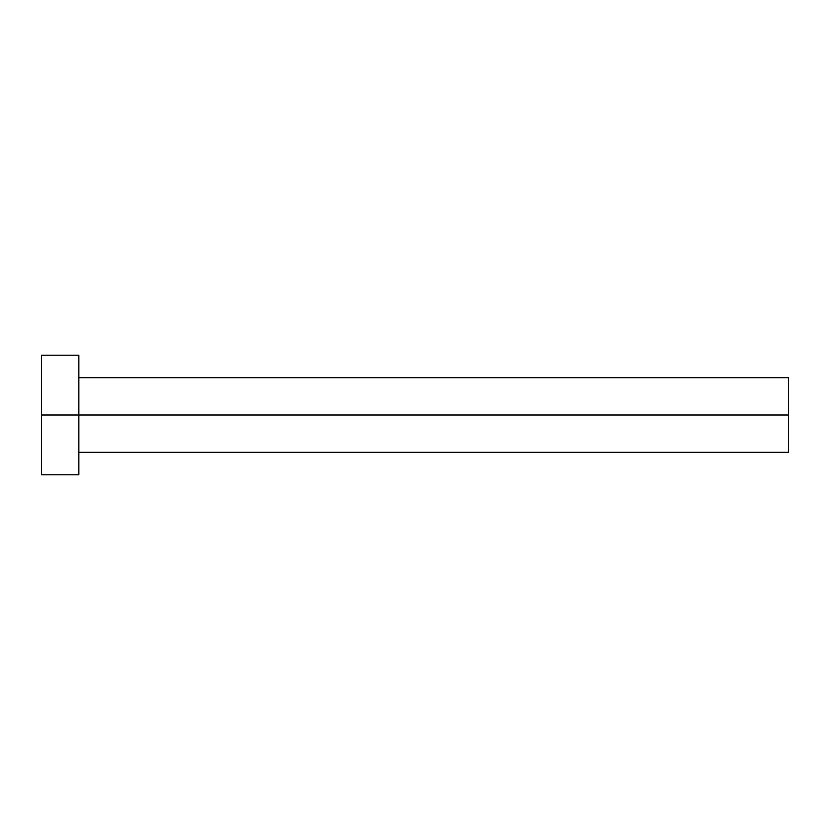 <?xml version="1.0" encoding="UTF-8"?>
<svg xmlns="http://www.w3.org/2000/svg" width="830" height="830" viewBox="0 0 830 830"><rect width="100%" height="100%" fill="white"/><g stroke="black" fill="none" stroke-linecap="round" stroke-linejoin="round"><path stroke-width="1.25" d="M41.5 474.76L41.5 355.24L41.5 415L788.5 415L788.5 452.35L788.5 415L41.5 415L41.5 474.76L78.85 474.76L78.85 355.24L78.85 474.76M788.5 415L788.5 377.65L788.5 415M78.85 452.35L788.5 452.35M41.5 355.24L78.85 355.24M78.85 377.65L788.5 377.65"/></g></svg>
